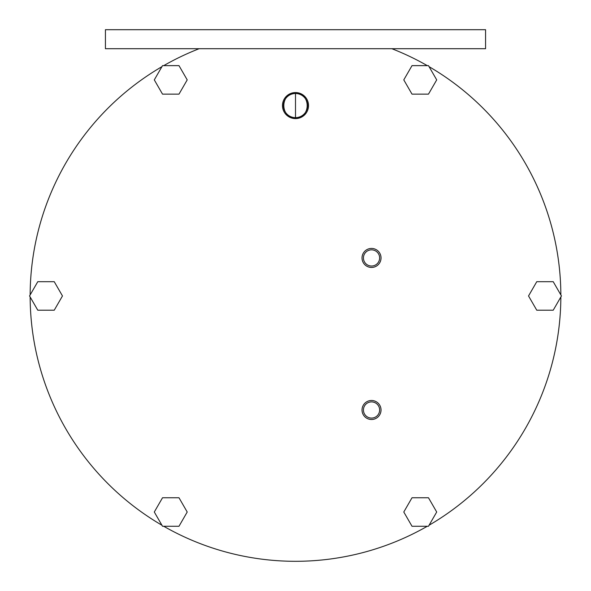 <?xml version="1.0" encoding="UTF-8"?>
<svg xmlns="http://www.w3.org/2000/svg" width="591" height="591" viewBox="0 0 591 591"><rect width="100%" height="100%" fill="white"/><g stroke="black" fill="none" stroke-linecap="round" stroke-linejoin="round"><path stroke-width="0.89" d="M485.573 29.698L105.427 29.698L105.427 48.706L105.427 29.698L105.427 48.706L485.573 48.706L105.427 48.706L485.573 48.706L485.573 29.698L485.573 48.706L485.573 29.698L105.427 29.698L485.573 29.698M161.927 66.665A265.352 265.352 0 0 0 30.148 294.909A265.352 265.352 0 0 1 161.927 66.665A265.352 265.352 0 0 0 30.148 294.909A265.352 265.352 0 0 1 161.927 66.665M30.148 296.985A265.352 265.352 0 0 0 161.927 525.229A265.352 265.352 0 0 1 30.148 296.985A265.352 265.352 0 0 0 161.927 525.229A265.352 265.352 0 0 1 30.148 296.985M163.722 526.271A265.352 265.352 0 0 0 427.278 526.271A265.352 265.352 0 0 1 163.722 526.271A265.352 265.352 0 0 0 427.278 526.271M429.073 525.229A265.352 265.352 0 0 0 560.852 296.985A265.352 265.352 0 0 1 429.073 525.229A265.352 265.352 0 0 0 560.852 296.985M560.852 294.909A265.352 265.352 0 0 0 429.073 66.665A265.352 265.352 0 0 1 560.852 294.909A265.352 265.352 0 0 0 429.073 66.665M427.278 65.631A265.352 265.352 0 0 0 391.848 48.706A265.352 265.352 0 0 1 427.278 65.631A265.352 265.352 0 0 0 391.848 48.706A265.352 265.352 0 0 1 427.278 65.631M199.152 48.706A265.352 265.352 0 0 0 163.722 65.631A265.352 265.352 0 0 1 199.152 48.706A265.352 265.352 0 0 0 163.722 65.631M162.525 65.631L178.984 65.631L187.214 79.888L178.984 94.139L162.525 94.139L154.295 79.888L162.525 65.631L154.295 79.888L162.525 94.139L178.984 94.139L187.214 79.888L178.984 65.631L162.525 65.631L154.295 79.888L162.525 94.139L178.984 94.139L187.214 79.888L178.984 65.631L162.525 65.631M371.532 266.031A8.097 8.097 0 0 1 363.435 257.935A8.097 8.097 0 0 1 371.532 249.838A8.097 8.097 0 0 1 379.629 257.935A8.097 8.097 0 0 1 371.532 266.031A8.097 8.097 0 0 0 379.629 257.935A8.097 8.097 0 0 0 371.532 249.838A8.097 8.097 0 0 0 363.435 257.935A8.097 8.097 0 0 0 371.532 266.031M371.532 418.088A8.097 8.097 0 0 1 363.435 409.991A8.097 8.097 0 0 1 371.532 401.895A8.097 8.097 0 0 1 379.629 409.991A8.097 8.097 0 0 1 371.532 418.088A8.097 8.097 0 0 0 379.629 409.991A8.097 8.097 0 0 0 371.532 401.895A8.097 8.097 0 0 0 363.435 409.991A8.097 8.097 0 0 0 371.532 418.088M295.5 118.599A13.024 13.024 0 0 1 282.476 105.575A13.024 13.024 0 0 1 295.5 92.558A13.024 13.024 0 0 1 308.524 105.575A13.024 13.024 0 0 1 295.5 118.599L295.5 117.646A12.071 12.071 0 0 1 283.429 105.575A12.071 12.071 0 0 1 295.5 93.504L295.5 92.558A13.024 13.024 0 0 0 282.476 105.575A13.024 13.024 0 0 0 295.5 118.599A13.024 13.024 0 0 0 308.524 105.575A13.024 13.024 0 0 0 295.5 92.558L295.5 93.504A12.071 12.071 0 0 1 307.571 105.575A12.071 12.071 0 0 1 295.5 117.646L295.5 118.599L295.5 117.646C311.073 118.392 311.073 92.757 295.5 93.504L295.5 117.646L295.5 93.504C279.927 92.757 279.927 118.392 295.5 117.646L295.5 92.558A13.024 13.024 0 0 0 284.227 112.091A13.024 13.024 0 0 0 306.773 112.091A13.024 13.024 0 0 0 295.5 92.558M412.016 65.631L428.475 65.631L436.705 79.888L428.475 94.139L412.016 94.139L403.786 79.888L412.016 65.631L403.786 79.888L412.016 94.139L428.475 94.139L436.705 79.888L428.475 65.631L412.016 65.631L403.786 79.888L412.016 94.139L428.475 94.139L436.705 79.888L428.475 65.631L412.016 65.631M553.22 281.693L561.45 295.951L553.22 310.201L536.761 310.201L528.531 295.951L536.761 281.693L553.22 281.693L536.761 281.693L528.531 295.951L536.761 310.201L553.22 310.201L561.45 295.951L553.22 281.693L536.761 281.693L528.531 295.951L536.761 310.201L553.22 310.201L561.45 295.951L553.22 281.693M436.705 512.013L428.475 526.271L412.016 526.271L403.786 512.013L412.016 497.755L428.475 497.755L436.705 512.013L428.475 497.755L412.016 497.755L403.786 512.013L412.016 526.271L428.475 526.271L436.705 512.013L428.475 497.755L412.016 497.755L403.786 512.013L412.016 526.271L428.475 526.271L436.705 512.013M178.984 526.271L162.525 526.271L154.295 512.013L162.525 497.755L178.984 497.755L187.214 512.013L178.984 526.271L187.214 512.013L178.984 497.755L162.525 497.755L154.295 512.013L162.525 526.271L178.984 526.271L187.214 512.013L178.984 497.755L162.525 497.755L154.295 512.013L162.525 526.271L178.984 526.271M37.78 310.201L29.55 295.951L37.78 281.693L54.239 281.693L62.469 295.951L54.239 310.201L37.78 310.201L54.239 310.201L62.469 295.951L54.239 281.693L37.78 281.693L29.55 295.951L37.78 310.201L54.239 310.201L62.469 295.951L54.239 281.693L37.78 281.693L29.55 295.951L37.78 310.201M539.413 191.462L539.162 190.871M539.11 190.76L537.249 186.549M533.998 179.62L532.461 176.524M529.994 171.745L528.007 168.073M371.532 248.434A9.5 9.5 0 0 0 362.024 257.935A9.5 9.5 0 0 0 371.532 267.435A9.5 9.5 0 0 0 381.032 257.935A9.5 9.5 0 0 0 371.532 248.434A9.5 9.5 0 0 0 363.295 262.685A9.5 9.5 0 0 0 379.762 262.685A9.5 9.5 0 0 0 371.532 248.434M371.532 400.491A9.5 9.5 0 0 0 362.024 409.991A9.5 9.5 0 0 0 371.532 419.499A9.5 9.5 0 0 0 381.032 409.991A9.5 9.5 0 0 0 371.532 400.491A9.5 9.5 0 0 0 363.295 414.742A9.5 9.5 0 0 0 379.762 414.742A9.5 9.5 0 0 0 371.532 400.491M371.532 249.838A8.097 8.097 0 0 0 364.514 261.983A8.097 8.097 0 0 0 378.543 261.983A8.097 8.097 0 0 0 371.532 249.838M371.532 401.895A8.097 8.097 0 0 0 364.514 414.04A8.097 8.097 0 0 0 378.543 414.04A8.097 8.097 0 0 0 371.532 401.895M295.5 93.504A12.071 12.071 0 0 0 285.047 111.61A12.071 12.071 0 0 0 305.953 111.61A12.071 12.071 0 0 0 295.5 93.504"/></g></svg>

